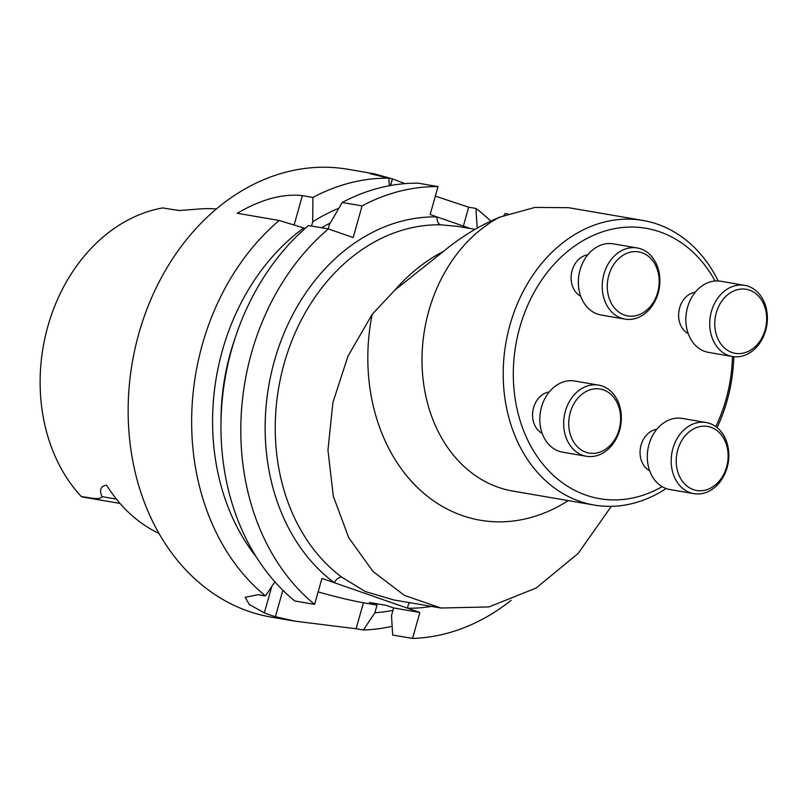 <?xml version="1.0" encoding="UTF-8"?>
<svg xmlns="http://www.w3.org/2000/svg" width="806" height="806" viewBox="0 0 806 806"><rect width="100%" height="100%" fill="white"/><g stroke="black" fill="none" stroke-linecap="round" stroke-linejoin="round"><path stroke-width="1.21" d="M570.245 412.571A32.482 25.742 99.7 0 0 599.311 452.317A32.482 25.742 99.7 0 0 614.484 398.325A32.482 25.742 99.7 0 0 570.245 412.571M641.999 252.741A32.482 25.742 99.7 0 0 607.694 292.135A32.482 25.742 99.7 0 0 650.009 306.854A32.482 25.742 99.7 0 0 641.999 252.741M693.412 489.635A32.482 25.742 99.7 0 0 727.707 450.232A32.482 25.742 99.7 0 0 685.392 435.512A32.482 25.742 99.7 0 0 693.412 489.635M765.156 329.805A32.482 25.742 99.7 0 0 736.1 290.059A32.482 25.742 99.7 0 0 720.917 344.051A32.482 25.742 99.7 0 0 765.156 329.805M565.359 411.251A36.099 28.593 -80.3 0 1 598.616 385.127A36.099 28.593 -80.3 0 1 602.243 386.054A36.099 28.593 -80.3 0 1 620.237 427.855A36.099 28.593 -80.3 0 1 586.395 456.267A36.099 28.593 -80.3 0 1 565.359 411.251M640.8 248.903A36.099 28.593 -80.3 0 1 658.21 292.981A36.099 28.593 -80.3 0 1 624.952 319.116A36.099 28.593 -80.3 0 1 602.878 278.695A36.099 28.593 -80.3 0 1 637.173 247.966A36.099 28.593 -80.3 0 1 640.8 248.903M690.268 492.728A36.099 28.593 -80.3 0 1 672.859 448.64A36.099 28.593 -80.3 0 1 706.106 422.515A36.099 28.593 -80.3 0 1 728.181 462.926A36.099 28.593 -80.3 0 1 693.895 493.655A36.099 28.593 -80.3 0 1 690.268 492.728M765.7 330.369A36.099 28.593 -80.3 0 1 732.442 356.504A36.099 28.593 -80.3 0 1 728.815 355.567A36.099 28.593 -80.3 0 1 710.832 313.776A36.099 28.593 -80.3 0 1 744.663 285.354A36.099 28.593 -80.3 0 1 765.7 330.369M598.616 385.127L574.738 381.026A36.099 28.593 99.7 0 0 540.453 411.755A36.099 28.593 99.7 0 0 562.528 452.166L586.395 456.267M637.173 247.966L613.295 243.865A36.099 28.593 99.7 0 0 579 274.594A36.099 28.593 99.7 0 0 601.075 315.015L624.952 319.116M706.106 422.515L682.239 418.415A36.099 28.593 99.7 0 0 648.981 444.539A36.099 28.593 99.7 0 0 670.018 489.554L693.895 493.655M744.663 285.354L720.786 281.254A36.099 28.593 99.7 0 0 686.954 309.675A36.099 28.593 99.7 0 0 704.938 351.466A36.099 28.593 99.7 0 0 708.565 352.403L732.442 356.504A137.161 108.669 99.7 0 1 715.788 426.596M549.259 391.968A21.661 17.158 99.7 0 0 532.947 410.466A21.661 17.158 99.7 0 0 542.156 433.346M587.816 254.807A21.661 17.158 99.7 0 0 571.504 273.315A21.661 17.158 99.7 0 0 580.703 296.195M656.749 429.356A21.661 17.158 99.7 0 0 640.438 447.854A21.661 17.158 99.7 0 0 649.646 470.734M695.306 292.205A21.661 17.158 99.7 0 0 678.995 310.703A21.661 17.158 99.7 0 0 688.203 333.583M715.083 281.002A137.161 108.669 99.7 0 0 659.882 231.866A137.161 108.669 99.7 0 0 519.729 327.609A137.161 108.669 99.7 0 0 585.881 495.106A137.161 108.669 99.7 0 0 662.139 486.653M666.129 488.527A144.375 114.392 -80.3 0 1 594.103 505.04A144.375 114.392 -80.3 0 1 579.595 501.292A144.375 114.392 -80.3 0 1 507.649 334.117A144.375 114.392 -80.3 0 1 642.976 220.451A144.375 114.392 -80.3 0 1 718.206 280.962M733.823 356.695A144.375 114.392 -80.3 0 1 717.088 427.583M393.6 599.896L441.013 608.036L404.431 595.402L372.936 571.424L348.706 537.642L333.321 496.284L327.961 450.191L332.898 402.526L347.97 356.181L372.14 314.38L394.708 290.21L443.159 251.653C460.569 237.166 479.439 225.65 499.78 217.106L534.993 207.404L568.693 207.706L642.976 220.451M470.543 228.572L430.172 214.527L438.021 186.599A227.181 179.99 99.7 0 0 362.075 205.893L353.179 237.548L328.364 228.924A227.181 179.99 99.7 0 0 314.622 604.389L321.926 578.406L334.228 582.678L419.845 612.459L412.541 638.443A227.181 179.99 99.7 0 0 511.206 600.289M216.451 208.956A166.238 131.71 99.7 0 0 200.422 208.895L179.033 210.537L162.631 207.938A164.031 129.957 99.7 0 0 47.806 326.511A164.031 129.957 99.7 0 0 81.456 496.718A20.795 16.473 99.7 0 0 82.988 497.08L120.013 503.438M81.456 496.718C88.579 497.101 99.581 500.717 102.009 496.637C99.138 489.857 100.669 486.048 106.604 485.192A167.678 132.849 99.7 0 0 158.933 533.421M490.763 221.096A227.181 179.99 -80.3 0 0 475.923 208.432L468.679 207.192L435.341 196.13M392.139 626.292A227.181 179.99 -80.3 0 1 363.385 630L356.111 628.751L363.415 602.767L377.027 605.115L374.891 612.711L363.385 630M311.539 226.033L312.708 221.841L312.919 197.45L302.371 195.636C282.785 193.44 261.094 199.324 237.286 213.278L279.208 220.481A227.181 179.99 -80.3 0 0 265.466 595.946L258.192 594.697L245.175 597.256L249.306 604.52L264.358 612.862A227.181 179.99 99.7 0 0 269.849 614.897A227.181 179.99 99.7 0 0 275.41 616.711L295.409 621.225L356.111 628.751M405.045 183.637L392.462 178.902A227.181 179.99 99.7 0 0 392.361 178.872L374.498 173.864L348.101 169.3A227.181 179.99 99.7 0 0 135.146 348.162A227.181 179.99 99.7 0 0 248.369 611.21A227.181 179.99 99.7 0 0 271.189 617.104L295.399 621.255M312.919 197.45A227.181 179.99 -80.3 0 1 388.865 178.156L370.216 173.713L374.498 173.864M475.923 208.432L477.152 227.725A208.895 165.502 -80.3 0 1 477.464 227.977M392.965 610.354A208.895 165.502 -80.3 0 1 374.891 612.711M477.152 227.725L477.001 228.239M412.541 638.443L392.683 635.037L391.504 615.562L393.64 607.966L385.993 605.306L369.39 602.455L377.027 605.115M312.708 221.841A208.895 165.502 -80.3 0 1 338.822 208.25M305.172 228.39L279.208 220.481M256.227 556.865A208.895 165.502 -80.3 0 1 303.812 227.927M221.015 419.563A198.336 157.14 -80.3 0 1 234.889 338.782M321.574 227.755A198.336 157.14 -80.3 0 1 330.269 223.03M438.021 186.599L418.163 183.184A227.181 179.99 -80.3 0 0 342.218 202.487L329.311 224.693L328.143 228.884M503.861 215.484L505.221 213.469L508.062 213.953M389.348 185.723L388.865 178.156M342.218 202.487L362.075 205.893M314.622 604.389L294.764 600.974A227.181 179.99 -80.3 0 1 308.507 225.509L328.364 228.924M265.466 595.946L274.876 581.821M179.395 210.588L179.033 210.537A20.795 16.473 99.7 0 1 179.637 210.598M318.128 591.916A57.75 4.604 -164.3 0 0 363.415 602.767M393.64 607.966L419.845 612.459M457.838 226.385L440.832 224.834A7.224 4.373 91.1 0 1 437.033 216.915A196.714 155.85 -80.3 0 0 274.352 361.088A196.714 155.85 -80.3 0 0 334.228 582.678A7.224 4.09 -53.4 0 1 341.794 577.187L365.309 591.544L393.489 599.876M441.013 608.016L488.91 606.938L536.151 588.027L578.184 553.4L611.321 506.329M431.452 606.394A196.714 155.85 -80.3 0 1 407.554 608.187A7.224 4.373 91.1 0 1 409.791 602.666M499.78 217.106A144.375 114.392 99.7 0 0 422.012 359.123A144.375 114.392 99.7 0 0 498.42 487.348A144.375 114.392 99.7 0 0 512.928 491.096L594.103 505.04M264.358 612.862L271.783 586.466M275.41 616.711L282.846 590.244M302.371 195.636L294.119 224.985M468.679 207.192L463.369 226.073M392.462 178.902L390.618 185.491M392.361 178.872L390.487 185.521M116.407 499.115L102.009 496.637M372.14 314.38A178.62 141.524 99.7 0 0 418.505 488.527A178.62 141.524 99.7 0 0 568.21 500.586M394.708 290.21A189.491 150.138 -80.3 0 1 443.602 251.291M440.832 224.834A189.491 150.138 99.7 0 0 284.115 363.718A189.491 150.138 99.7 0 0 341.794 577.187M179.778 210.598L176.585 210.044M457.758 226.375L475.077 229.347"/></g></svg>
